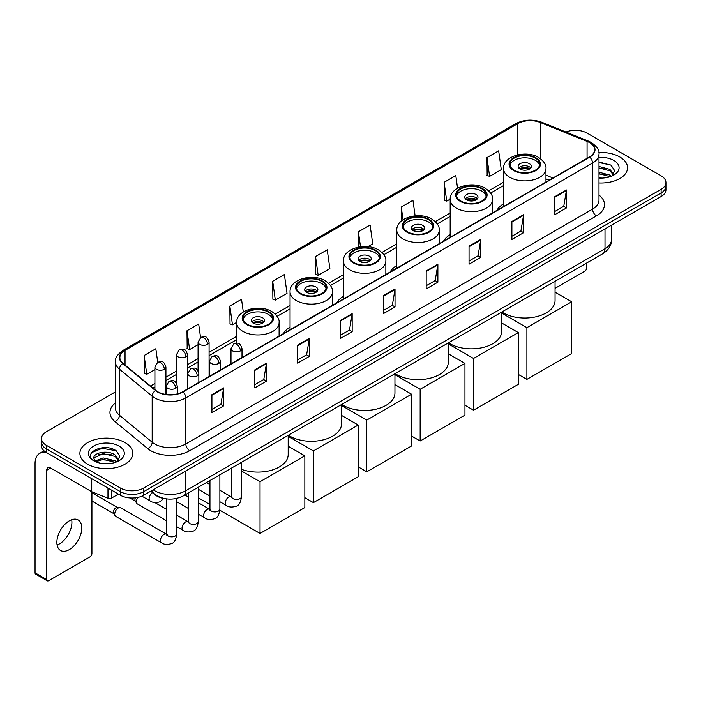 <?xml version="1.0" encoding="UTF-8"?>
<svg xmlns="http://www.w3.org/2000/svg" width="701" height="701" viewBox="0 0 701 701"><rect width="100%" height="100%" fill="white"/><g stroke="black" fill="none" stroke-linecap="round" stroke-linejoin="round"><path stroke-width="1.05" d="M230.997 362.934A29.197 16.859 0 0 0 230.042 364.432M290.056 327.095A29.197 16.859 0 0 0 283.414 333.615M343.429 296.278A29.197 16.859 0 0 0 336.787 302.806M396.801 265.469A29.197 16.859 0 0 0 390.159 271.988M450.173 234.651A29.197 16.859 0 0 0 443.531 241.179M503.546 203.833A29.197 16.859 0 0 0 496.904 210.361M549.058 180.253L545.965 179M165.602 498.753A16.526 9.542 180 0 1 155.14 494.853L150.715 491.199M115.463 391.894L46.345 431.798A16.526 9.542 0 0 0 41.508 438.546L41.508 445.748A16.526 9.542 0 0 0 46.345 452.495L120.37 495.23A16.526 9.542 0 0 0 143.74 495.23L661.113 196.534A16.526 9.542 0 0 0 665.95 189.778L665.95 186.186A16.526 9.542 0 0 1 661.113 192.933A16.526 9.542 0 0 0 665.95 186.186L665.95 182.584A16.526 9.542 0 0 0 661.113 175.837L587.087 133.102A16.526 9.542 0 0 0 565.952 132.025M41.508 438.546A16.526 9.542 0 0 0 46.345 445.293L120.37 488.027A16.526 9.542 0 0 0 143.74 488.027L143.74 491.629L661.113 192.933L143.74 491.629A16.526 9.542 0 0 1 120.37 491.629A16.526 9.542 0 0 0 143.74 491.629L143.74 495.23M46.345 445.293L46.345 448.894L120.37 491.629L46.345 448.894A16.526 9.542 0 0 1 41.508 442.147A16.526 9.542 0 0 0 46.345 448.894L46.345 452.495M619.815 156.945A26.445 15.264 0 0 0 598.891 152.529A26.445 15.264 0 0 1 619.815 156.945A26.445 15.264 0 0 1 627.561 167.741A26.445 15.264 0 0 0 619.815 156.945M125.041 442.594A26.445 15.264 0 0 0 96.221 439.29A26.445 15.264 0 0 0 79.896 453.389A26.445 15.264 0 0 0 87.643 464.185A26.445 15.264 0 0 0 116.462 467.497A26.445 15.264 0 0 0 132.787 453.389A26.445 15.264 0 0 0 125.041 442.594A26.445 15.264 0 0 0 96.221 439.29A26.445 15.264 0 0 0 79.896 453.389A26.445 15.264 0 0 0 87.643 464.185A26.445 15.264 0 0 0 116.462 467.497A26.445 15.264 0 0 0 132.787 453.389A26.445 15.264 0 0 0 125.041 442.594M589.427 142.548A17.63 10.182 180 0 1 594.588 149.742A17.63 10.182 180 0 1 589.427 156.945L182.698 391.763A17.63 10.182 180 0 1 155.797 390.404L123.061 363.416A17.63 10.182 180 0 1 119.871 357.58A17.63 10.182 180 0 1 125.041 350.377L517.75 123.648A17.63 10.182 180 0 1 540.331 122.509L587.07 141.409A17.63 10.182 180 0 1 589.427 142.548M589.734 142.364A18.068 10.436 0 0 0 587.324 141.199L540.576 122.298A18.068 10.436 0 0 0 517.434 123.472L124.725 350.202A18.068 10.436 0 0 0 122.701 363.565L155.429 390.553A18.068 10.436 0 0 0 183.014 391.947L589.734 157.12A18.068 10.436 0 0 0 589.734 142.364M211.921 394.645L211.921 412.635L223.61 405.888L223.61 387.898L211.921 394.645M211.921 409.445L220.92 404.249L223.558 388.494A4.408 2.541 -120 0 0 223.61 387.898M220.841 404.293L223.61 405.888M254.778 369.9L254.778 387.898L266.459 381.151L266.459 363.153L254.778 369.9M254.778 384.7L263.778 379.504L266.415 363.749A4.408 2.541 -120 0 0 266.459 363.153M263.699 379.548L266.459 381.151M297.627 345.164L297.627 363.153L309.316 356.406L309.316 338.408L297.627 345.164M297.627 359.964L306.626 354.767L309.272 339.012A4.408 2.541 -120 0 0 309.316 338.408M306.547 354.811L309.316 356.406M340.484 320.418L340.484 338.408L352.174 331.661L352.174 313.671L340.484 320.418M340.484 335.218L349.484 330.022L352.121 314.267A4.408 2.541 -120 0 0 352.174 313.671M349.405 330.066L352.174 331.661M554.754 196.709L554.754 214.708L566.443 207.96L566.443 189.962L554.754 196.709M554.754 211.509L563.753 206.313L566.39 190.558A4.408 2.541 -120 0 0 566.443 189.962M563.674 206.357L566.443 207.96M511.896 221.455L511.896 239.444L523.586 232.697L523.586 214.708L511.896 221.455M511.896 236.255L520.904 231.058L523.542 215.303A4.408 2.541 -120 0 0 523.586 214.708M520.825 231.102L523.586 232.697M469.048 246.191L469.048 264.189L480.728 257.442L480.728 239.444L469.048 246.191M469.048 260.991L478.047 255.795L480.684 240.04A4.408 2.541 -120 0 0 480.728 239.444M477.968 255.847L480.728 257.442M426.19 270.936L426.19 288.926L437.88 282.179L437.88 264.189L426.19 270.936M426.19 285.736L435.19 280.54L437.827 264.785A4.408 2.541 -120 0 0 437.88 264.189M435.111 280.584L437.88 282.179M383.333 295.673L383.333 313.671L395.022 306.924L395.022 288.926L383.333 295.673M383.333 310.482L392.341 305.277L394.978 289.531A4.408 2.541 -120 0 0 395.022 288.926M392.262 305.329L395.022 306.924M598.996 182.961A26.445 15.264 0 0 0 627.561 167.741A26.445 15.264 0 0 1 598.996 182.961M143.74 488.027L661.113 189.331A16.526 9.542 0 0 0 665.95 182.584M243.308 311.971L241.53 299.274L229.84 306.022L230.033 323.906M200.574 337.531L198.672 324.02L186.983 330.767L187.176 348.651M157.716 362.268L155.824 348.756L144.134 355.503L144.318 373.388M367.85 246.664L372.73 243.852L370.093 225.047L358.404 231.794L358.404 247.12M415.123 215.82L412.942 200.311L401.261 207.058L401.261 221.148M457.578 188.245L455.799 175.565L444.11 182.313L444.303 200.197M486.967 157.576L489.605 176.372L501.294 169.624L498.656 150.829L486.967 157.576L487.151 175.46M272.698 281.285L275.335 300.081L287.024 293.333L284.387 274.529L272.698 281.285L272.882 299.169M315.546 256.54L318.184 275.344L329.873 268.597L327.236 249.793L315.546 256.54L315.739 274.424M318.184 275.344L315.546 274.354M358.404 231.794L360.507 246.77M401.261 207.058L403.04 219.772M444.11 182.313L446.747 201.117L450.173 199.137M446.747 201.117L444.11 200.127M489.605 176.372L486.967 175.39M275.335 300.081L272.698 299.099M229.84 306.022L232.478 324.826L236.684 322.399M232.478 324.826L229.84 323.836M186.983 330.767L189.629 349.562L198.076 344.69M189.629 349.562L186.983 348.581M144.134 355.503L146.772 374.308L154.912 369.611M146.772 374.308L144.134 373.318M598.996 177.923L602.282 178.089M598.996 172.209L609.914 175.084L611.368 176.249M598.996 173.638L610.177 176.696M598.996 166.496L609.914 169.37L613.498 174.312M598.996 167.925L609.914 170.799L613.209 174.68M598.996 178.036A17.963 10.366 0 0 0 613.813 175.075A17.963 10.366 0 0 0 613.813 160.406A17.963 10.366 0 0 0 598.996 157.445M611.798 176.074L614.611 170.553L611.053 165.191L598.996 161.975M598.996 162.536L610.808 165.024M598.996 168.249L606.838 169.221M598.996 173.962L606.838 174.935M555.061 288.348L584.748 271.208A2.751 1.595 120 0 0 586.702 267.835L586.702 263.015M535.275 158.067A14.879 8.587 0 0 0 519.064 156.209A14.879 8.587 0 0 0 509.881 164.139A14.879 8.587 0 0 0 514.236 170.212A14.879 8.587 0 0 0 530.447 172.078A14.879 8.587 0 0 0 539.63 164.139A14.879 8.587 0 0 0 535.275 158.067M539.498 165.27A14.879 8.587 0 0 0 535.275 160.319A14.879 8.587 0 0 0 519.976 158.26A14.879 8.587 0 0 0 510.004 165.27M501.855 311.998A30.301 17.499 0 0 0 503.327 312.909A30.301 17.499 0 0 0 536.353 316.703A30.301 17.499 0 0 0 555.061 300.536L555.061 281.276M529.43 163.692A6.616 3.82 0 0 0 522.227 162.86A6.616 3.82 0 0 0 518.144 166.391A6.616 3.82 0 0 0 520.081 169.09A6.616 3.82 0 0 0 527.283 169.914A6.616 3.82 0 0 0 531.367 166.391A6.616 3.82 0 0 0 529.43 163.692M530.78 167.968A6.616 3.82 0 0 0 529.43 166.838A6.616 3.82 0 0 0 518.731 167.968M519.415 168.643A8.815 5.091 180 0 1 529.711 168.477L529.711 168.915M520.133 169.125A7.711 4.451 180 0 1 528.913 168.941L529.711 168.477M528.782 169.414L528.913 168.941M526.898 379.372L526.898 327.639L571.701 301.772L571.701 353.506L526.898 379.372L518.328 374.422M526.898 327.639L501.688 313.084M555.061 292.168L571.701 301.772M481.902 188.884A14.879 8.587 0 0 0 465.692 187.018A14.879 8.587 0 0 0 456.509 194.957A14.879 8.587 0 0 0 460.864 201.029A14.879 8.587 0 0 0 477.074 202.887A14.879 8.587 0 0 0 486.257 194.957A14.879 8.587 0 0 0 481.902 188.884M486.126 196.078A14.879 8.587 0 0 0 481.902 191.128A14.879 8.587 0 0 0 466.603 189.068A14.879 8.587 0 0 0 456.631 196.078M448.482 342.807A30.301 17.499 0 0 0 449.954 343.718A30.301 17.499 0 0 0 482.98 347.512A30.301 17.499 0 0 0 501.688 331.354L501.688 312.094M476.058 194.501A6.616 3.82 0 0 0 468.855 193.678A6.616 3.82 0 0 0 464.772 197.2A6.616 3.82 0 0 0 466.708 199.908A6.616 3.82 0 0 0 473.911 200.731A6.616 3.82 0 0 0 477.994 197.2A6.616 3.82 0 0 0 476.058 194.501M477.407 198.777A6.616 3.82 0 0 0 476.058 197.656A6.616 3.82 0 0 0 465.359 198.777M466.042 199.452A8.815 5.091 180 0 1 476.338 199.294L476.338 199.732M466.761 199.934A7.711 4.451 180 0 1 475.541 199.75L476.338 199.294M475.409 200.232L475.541 199.75M473.525 410.19L473.525 358.456L518.328 332.589L518.328 384.323L473.525 410.19L464.956 405.239M473.525 358.456L448.316 343.893M501.688 322.977L518.328 332.589M428.53 219.693A14.879 8.587 0 0 0 412.319 217.836A14.879 8.587 0 0 0 403.136 225.766A14.879 8.587 0 0 0 407.491 231.838A14.879 8.587 0 0 0 423.702 233.705A14.879 8.587 0 0 0 432.885 225.766A14.879 8.587 0 0 0 428.53 219.693M432.754 226.896A14.879 8.587 0 0 0 428.53 221.945A14.879 8.587 0 0 0 413.231 219.886A14.879 8.587 0 0 0 403.259 226.896M395.11 373.624A30.301 17.499 0 0 0 396.582 374.536A30.301 17.499 0 0 0 429.608 378.33A30.301 17.499 0 0 0 448.316 362.163L448.316 342.912M422.685 225.319A6.616 3.82 0 0 0 415.483 224.495A6.616 3.82 0 0 0 411.399 228.018A6.616 3.82 0 0 0 413.336 230.717A6.616 3.82 0 0 0 420.539 231.549A6.616 3.82 0 0 0 424.622 228.018A6.616 3.82 0 0 0 422.685 225.319M424.035 229.595A6.616 3.82 0 0 0 422.685 228.465A6.616 3.82 0 0 0 411.986 229.595M412.67 230.27A8.815 5.091 180 0 1 422.966 230.103L422.966 230.55M413.388 230.752A7.711 4.451 180 0 1 422.168 230.568L422.966 230.103M422.037 231.05L422.168 230.568M420.153 440.999L420.153 389.265L464.956 363.398L464.956 415.132L420.153 440.999L411.583 436.057M420.153 389.265L394.943 374.711M448.316 353.795L464.956 363.398M375.158 250.511A14.879 8.587 0 0 0 358.947 248.653A14.879 8.587 0 0 0 349.764 256.584A14.879 8.587 0 0 0 354.119 262.656A14.879 8.587 0 0 0 370.33 264.522A14.879 8.587 0 0 0 379.513 256.584A14.879 8.587 0 0 0 375.158 250.511M379.381 257.705A14.879 8.587 0 0 0 375.158 252.763A14.879 8.587 0 0 0 359.858 250.704A14.879 8.587 0 0 0 349.887 257.705M341.738 404.442A30.301 17.499 0 0 0 343.21 405.353A30.301 17.499 0 0 0 376.235 409.139A30.301 17.499 0 0 0 394.943 392.981L394.943 373.721M369.313 256.137A6.616 3.82 0 0 0 362.11 255.304A6.616 3.82 0 0 0 358.027 258.835A6.616 3.82 0 0 0 359.964 261.534A6.616 3.82 0 0 0 367.166 262.358A6.616 3.82 0 0 0 371.25 258.835A6.616 3.82 0 0 0 369.313 256.137M370.663 260.404A6.616 3.82 0 0 0 369.313 259.282A6.616 3.82 0 0 0 358.614 260.404M359.298 261.079A8.815 5.091 180 0 1 369.593 260.921L369.593 261.359M360.016 261.561A7.711 4.451 180 0 1 368.796 261.377L369.593 260.921M368.665 261.859L368.796 261.377M366.781 471.817L366.781 420.083L411.583 394.216L411.583 445.95L366.781 471.817L358.211 466.866M366.781 420.083L341.562 405.529M394.943 384.612L411.583 394.216M321.785 281.329A14.879 8.587 0 0 0 305.575 279.462A14.879 8.587 0 0 0 296.392 287.401A14.879 8.587 0 0 0 300.747 293.474A14.879 8.587 0 0 0 316.957 295.331A14.879 8.587 0 0 0 326.14 287.401A14.879 8.587 0 0 0 321.785 281.329M326.009 288.523A14.879 8.587 0 0 0 321.785 283.572A14.879 8.587 0 0 0 306.486 281.513A14.879 8.587 0 0 0 296.514 288.523M288.365 435.251A30.301 17.499 0 0 0 289.837 436.162A30.301 17.499 0 0 0 322.863 439.956A30.301 17.499 0 0 0 341.562 423.798L341.562 404.538M315.941 286.946A6.616 3.82 0 0 0 308.738 286.122A6.616 3.82 0 0 0 304.655 289.644A6.616 3.82 0 0 0 306.591 292.343A6.616 3.82 0 0 0 313.794 293.176A6.616 3.82 0 0 0 317.877 289.644A6.616 3.82 0 0 0 315.941 286.946M317.29 291.222A6.616 3.82 0 0 0 315.941 290.1A6.616 3.82 0 0 0 305.242 291.222M305.925 291.896A8.815 5.091 180 0 1 316.221 291.739L316.221 292.177M306.644 292.378A7.711 4.451 180 0 1 315.424 292.194L316.221 291.739M315.292 292.676L315.424 292.194M313.408 502.635L313.408 450.901L358.211 425.034L358.211 476.768L313.408 502.635L304.839 497.684M313.408 450.901L288.19 436.337M341.562 415.421L358.211 425.034M268.413 312.138A14.879 8.587 0 0 0 252.202 310.28A14.879 8.587 0 0 0 243.019 318.21A14.879 8.587 0 0 0 247.374 324.283A14.879 8.587 0 0 0 263.585 326.149A14.879 8.587 0 0 0 272.768 318.21A14.879 8.587 0 0 0 268.413 312.138M272.636 319.341A14.879 8.587 0 0 0 268.413 314.39A14.879 8.587 0 0 0 253.114 312.331A14.879 8.587 0 0 0 243.142 319.341M241.459 469.311A30.301 17.499 0 0 0 272.391 469.968A30.301 17.499 0 0 0 288.19 454.607L288.19 435.347M262.568 317.763A6.616 3.82 0 0 0 255.357 316.94A6.616 3.82 0 0 0 251.282 320.462A6.616 3.82 0 0 0 253.219 323.161A6.616 3.82 0 0 0 260.421 323.985A6.616 3.82 0 0 0 264.505 320.462A6.616 3.82 0 0 0 262.568 317.763M263.918 322.039A6.616 3.82 0 0 0 262.568 320.909A6.616 3.82 0 0 0 251.869 322.039M252.553 322.714A8.815 5.091 180 0 1 262.849 322.548L262.849 322.986M253.271 323.196A7.711 4.451 180 0 1 262.051 323.012L262.849 322.548M261.92 323.485L262.051 323.012M260.036 533.443L260.036 481.71L304.839 455.843L304.839 507.577L260.036 533.443L219.834 510.232M209.958 504.536L198.295 497.798M260.036 481.71L241.459 470.993M288.19 446.239L304.839 455.843M166.794 520.922L137.326 503.914A4.96 2.865 -60 0 1 136.713 503.3A4.96 2.865 -60 0 1 136.301 501.644A4.96 2.865 -60 0 1 137.825 497.421M136.713 503.3L135.232 500.926A3.584 2.068 -60 0 1 134.942 499.725A3.584 2.068 -60 0 1 135.381 497.833M114.719 514.105A4.96 2.865 -60 0 1 118.224 508.032A4.96 2.865 -60 0 1 119.862 507.55A4.96 2.865 -60 0 1 120.703 507.787L166.444 534.188A4.96 2.865 -60 0 0 164.183 534.311A4.96 2.865 -60 0 0 163.964 534.434A4.96 2.865 -60 0 0 160.722 538.806A4.96 2.865 -60 0 0 161.484 542.776L115.744 516.374A4.96 2.865 -60 0 1 115.13 515.761A4.96 2.865 -60 0 1 114.719 514.105M115.13 515.761L113.65 513.386A3.584 2.068 -60 0 1 113.352 512.186A3.584 2.068 -60 0 1 115.884 507.804A3.584 2.068 -60 0 1 117.076 507.463L119.862 507.55M71.686 519.721A17.63 10.182 -60 0 1 59.445 543.906A17.63 10.182 -60 0 1 57.088 545.01M69.329 549.619A17.63 10.182 120 0 0 80.852 534.083A17.63 10.182 120 0 0 78.153 519.949A17.63 10.182 120 0 0 69.329 520.825A17.63 10.182 120 0 0 57.815 536.361A17.63 10.182 120 0 0 60.514 550.487A17.63 10.182 120 0 0 69.329 549.619M111.503 490.113L111.503 498.096L118.416 494.1M47.169 452.969A22.038 12.723 -120 0 0 39.615 453.424A22.038 12.723 -120 0 0 35.05 463.519L35.05 572.831L46.739 579.578L46.739 470.266A5.512 3.181 60 0 1 47.878 467.742A5.512 3.181 60 0 1 50.63 468.014L91.367 491.532L91.367 478.485M46.739 579.578A2.751 1.595 120 0 0 47.309 580.84L35.62 574.093A2.751 1.595 -60 0 1 35.05 572.831M47.309 580.84A2.751 1.595 120 0 0 48.684 580.7L89.982 556.857A2.751 1.595 120 0 0 91.927 553.483L91.927 491.787M111.503 498.096A2.751 1.595 180 0 1 107.98 498.271L91.735 491.708A2.751 1.595 180 0 1 91.367 491.532M103.354 463.615L107.507 463.738M95.099 460.986L103.117 457.919L115.148 460.732L116.603 461.906M95.844 461.749L103.117 459.348L115.411 462.345M95.231 461.538L93.943 458.524A12.452 7.185 0 0 0 95.949 461.854M118.723 459.961L115.148 455.019C107.674 449.446 92.295 452.89 93.943 458.524L93.89 457.972M93.969 458.699L94.32 457.771L103.117 453.635L115.148 456.447L118.443 460.338M117.032 461.731L119.845 456.202L116.287 450.839C103.687 441.779 81.29 453.713 94.223 461.039L94.863 461.424M119.047 446.064A17.963 10.366 0 0 0 93.645 446.064A17.963 10.366 0 0 0 93.645 460.723A17.963 10.366 0 0 0 119.047 460.723A17.963 10.366 0 0 0 119.047 446.064M91.594 452.644L102.144 448.316L116.042 450.673M98.184 454.747L102.144 454.029L112.064 454.879M98.184 460.461L102.144 459.742L112.064 460.592M153.168 489.789A22.038 12.723 0 0 0 154.649 490.726A22.038 12.723 0 0 0 185.818 490.726L605.007 248.715A22.038 12.723 0 0 0 611.465 239.716C611.622 245.184 608.713 249.863 602.729 253.753L183.539 495.773A11.023 6.362 60 0 0 185.818 490.726L185.818 470.941M605.007 228.92L605.007 248.715A11.023 6.362 60 0 1 602.729 253.753M152.275 490.297A11.023 7.369 129.5 0 0 154.202 493.881L150.855 491.121M661.113 196.534L661.113 189.331M120.37 495.23L120.37 488.027M598.996 195.088A27.549 15.904 180 0 1 596.437 215.873L189.717 450.69A5.512 3.181 60 0 1 185.818 443.943L592.547 209.126A22.038 12.723 0 0 0 598.996 200.127L598.996 154.062A22.038 12.723 180 0 1 592.547 163.061A5.512 3.181 -120 0 0 589.734 157.12M189.717 450.69A27.549 15.904 180 0 1 150.759 450.69A27.549 15.904 180 0 1 147.666 448.57L114.938 421.581A27.549 15.904 180 0 1 115.463 402.917M154.649 443.943A22.038 12.723 0 0 0 185.818 443.943L185.818 397.879A22.038 12.723 180 0 1 152.178 396.179L119.45 369.19A22.038 12.723 180 0 1 115.463 361.9L115.463 407.964A22.038 12.723 0 0 0 119.45 415.264L152.178 442.243A22.038 12.723 0 0 0 154.649 443.943M598.996 154.062C599.732 150.619 597.199 146.781 591.399 142.548L588.507 141.138A5.512 2.576 112 0 0 587.324 141.199M588.507 141.138L541.759 122.246C532.637 119.012 523.971 119.485 515.77 123.648A5.512 3.181 60 0 1 517.434 123.472M124.725 350.202A5.512 3.181 -120 0 0 123.061 350.377C117.339 354.487 114.815 358.325 115.463 361.9M122.701 363.565A5.512 3.689 129.5 0 0 119.45 369.19L119.45 415.264A5.512 3.689 -50.5 0 1 114.938 421.581M541.759 122.246A5.512 2.576 112 0 0 540.576 122.298M155.429 390.553A5.512 3.689 129.5 0 0 152.178 396.179L152.178 442.243A5.512 3.689 -50.5 0 1 147.666 448.57M183.014 391.947A5.512 3.181 60 0 1 185.818 397.879L592.547 163.061L592.547 209.126A5.512 3.181 60 0 0 596.437 215.873M125.041 350.377L125.041 365.046M587.07 141.409L587.07 158.303M540.331 122.509L540.331 158.575M552.958 178.001L545.965 175.171M517.75 123.648L517.75 154.842M503.546 182.234L488.667 190.821M450.173 213.051L435.295 221.639M396.801 243.86L381.922 252.448M343.429 274.678L328.55 283.265M290.056 305.496L275.178 314.083M236.675 336.305L209.091 352.235M198.076 358.597L187.509 364.695M176.494 371.057L165.927 377.156M154.912 383.517L150.513 386.049M383.333 296.243L394.978 289.531M426.19 271.506L437.827 264.785M469.048 246.761L480.684 240.04M511.896 222.024L523.542 215.303M554.754 197.279L566.39 190.558M340.484 320.988L352.121 314.267M297.627 345.733L309.272 339.012M254.778 370.47L266.415 363.749M211.921 395.215L223.558 388.494M513.649 170.553A15.702 9.069 0 0 0 535.862 170.553A15.702 9.069 0 0 0 535.862 157.734A15.702 9.069 0 0 0 513.649 157.734A15.702 9.069 0 0 0 513.649 170.553M545.965 182.032L545.965 168.643A21.214 12.25 180 0 1 532.874 179.955A21.214 12.25 180 0 1 509.758 177.3A21.214 12.25 180 0 1 503.546 168.643L503.546 206.523M460.277 201.362A15.702 9.069 0 0 0 482.49 201.362A15.702 9.069 0 0 0 482.49 188.543A15.702 9.069 0 0 0 460.277 188.543A15.702 9.069 0 0 0 460.277 201.362M492.593 212.85L492.593 199.452A21.214 12.25 180 0 1 479.502 210.764A21.214 12.25 180 0 1 456.386 208.109A21.214 12.25 180 0 1 450.173 199.452L450.173 237.341M406.904 232.18A15.702 9.069 0 0 0 429.108 232.18A15.702 9.069 0 0 0 429.108 219.36A15.702 9.069 0 0 0 406.904 219.36A15.702 9.069 0 0 0 406.904 232.18M439.22 243.659L439.22 230.27A21.214 12.25 180 0 1 426.129 241.582A21.214 12.25 180 0 1 403.014 238.927A21.214 12.25 180 0 1 396.801 230.27L396.801 268.159M353.532 262.998A15.702 9.069 0 0 0 375.736 262.998A15.702 9.069 0 0 0 375.736 250.169A15.702 9.069 0 0 0 353.532 250.169A15.702 9.069 0 0 0 353.532 262.998M385.848 274.477L385.848 261.079A21.214 12.25 180 0 1 372.757 272.4A21.214 12.25 180 0 1 349.641 269.745A21.214 12.25 180 0 1 343.429 261.079L343.429 298.968M300.159 293.807A15.702 9.069 0 0 0 322.364 293.807A15.702 9.069 0 0 0 322.364 280.987A15.702 9.069 0 0 0 300.159 280.987A15.702 9.069 0 0 0 300.159 293.807M332.476 305.294L332.476 291.896A21.214 12.25 180 0 1 319.384 303.209A21.214 12.25 180 0 1 296.269 300.554A21.214 12.25 180 0 1 290.056 291.896L290.056 329.785M246.787 324.624A15.702 9.069 0 0 0 268.991 324.624A15.702 9.069 0 0 0 268.991 311.805A15.702 9.069 0 0 0 246.787 311.805A15.702 9.069 0 0 0 246.787 324.624M279.103 336.103L279.103 322.714A21.214 12.25 180 0 1 266.012 334.026A21.214 12.25 180 0 1 242.896 331.371A21.214 12.25 180 0 1 236.675 322.714L236.675 343.183M240.399 350.938A5.512 3.181 0 0 0 242.011 348.686C239.777 341.624 237.604 343.034 233.748 343.919A5.512 3.181 60 0 1 236.5 344.191A5.512 3.181 -120 0 1 240.399 350.938A5.512 3.181 0 0 1 232.609 350.938A5.512 3.181 0 0 1 230.997 348.686L233.748 343.919M219.877 501.723L226.23 505.395A4.96 2.865 -60 0 1 225.468 501.425A4.96 2.865 -60 0 1 228.71 497.053A4.96 2.865 -60 0 1 228.929 496.93A4.96 2.865 -60 0 1 231.19 496.807L219.877 490.279M231.829 497.307L231.383 497.675L231.54 496.606A4.96 2.865 -0 0 0 232.995 498.63A4.96 2.865 -0 0 0 239.786 498.753A4.96 2.865 -0 0 0 241.459 496.606C240.785 502.363 238.997 505.579 236.114 506.253C231.97 507.506 228.675 507.226 226.23 505.395M218.817 363.398A5.512 3.181 0 0 0 220.429 361.155C218.195 354.084 216.022 355.495 212.166 356.38A5.512 3.181 60 0 1 214.918 356.651A5.512 3.181 -120 0 1 218.817 363.398A5.512 3.181 0 0 1 211.027 363.398A5.512 3.181 0 0 1 209.415 361.155L212.166 356.38M198.295 514.183L204.648 517.855A4.96 2.865 -60 0 1 203.886 513.886A4.96 2.865 -60 0 1 207.128 509.513A4.96 2.865 -60 0 1 207.347 509.39A4.96 2.865 -60 0 1 209.608 509.268L198.295 502.74M210.247 509.767L209.801 510.135L209.958 509.066A4.96 2.865 -0 0 0 211.413 511.09A4.96 2.865 -0 0 0 218.195 511.213A4.96 2.865 -0 0 0 219.877 509.066C219.203 514.823 217.415 518.039 214.532 518.714C210.388 519.976 207.093 519.686 204.648 517.855M197.235 375.859A5.512 3.181 0 0 0 198.847 373.615C196.613 366.544 194.44 367.955 190.584 368.84A5.512 3.181 60 0 1 193.336 369.112A5.512 3.181 -120 0 1 197.235 375.859A5.512 3.181 0 0 1 189.445 375.859A5.512 3.181 0 0 1 187.824 373.615L190.584 368.84M176.713 526.653L183.066 530.315A4.96 2.865 -60 0 1 182.304 526.346A4.96 2.865 -60 0 1 185.546 521.973A4.96 2.865 -60 0 1 185.765 521.851A4.96 2.865 -60 0 1 188.026 521.728L176.713 515.2M188.665 522.227L188.219 522.596L188.376 521.526A4.96 2.865 -0 0 0 189.831 523.551A4.96 2.865 -0 0 0 196.613 523.673A4.96 2.865 -0 0 0 198.295 521.526C197.612 527.283 195.833 530.499 192.95 531.174C188.806 532.436 185.511 532.147 183.066 530.315M175.653 388.319A5.512 3.181 0 0 0 177.265 386.076C175.031 379.004 172.858 380.415 169.002 381.3A5.512 3.181 60 0 1 171.754 381.572A5.512 3.181 -120 0 1 175.653 388.319A5.512 3.181 0 0 1 167.854 388.319A5.512 3.181 0 0 1 166.242 386.076L169.002 381.3M167.083 534.688L166.636 535.056L166.794 533.987A4.96 2.865 -0 0 0 168.249 536.011A4.96 2.865 -0 0 0 175.031 536.134A4.96 2.865 -0 0 0 176.713 533.987C176.03 539.744 174.251 542.96 171.359 543.634C167.224 544.896 163.929 544.607 161.484 542.776M207.478 344.393A5.512 3.181 0 0 0 209.091 342.141C206.856 335.078 204.683 336.489 200.828 337.374A5.512 3.181 60 0 1 203.579 337.645A5.512 3.181 -120 0 1 207.478 344.393A5.512 3.181 0 0 1 199.689 344.393A5.512 3.181 0 0 1 198.076 342.141L200.828 337.374M185.896 356.853A5.512 3.181 0 0 0 187.509 354.61C185.274 347.538 183.101 348.949 179.246 349.834A5.512 3.181 60 0 1 181.997 350.106A5.512 3.181 -120 0 1 185.896 356.853A5.512 3.181 0 0 1 178.107 356.853A5.512 3.181 0 0 1 176.494 354.61L179.246 349.834M164.314 369.313A5.512 3.181 0 0 0 165.927 367.07C163.692 359.999 161.519 361.409 157.664 362.294A5.512 3.181 60 0 1 160.415 362.566A5.512 3.181 -120 0 1 164.314 369.313A5.512 3.181 0 0 1 156.525 369.313A5.512 3.181 0 0 1 154.912 367.07L157.664 362.294M163.692 498.472L160.03 501.776C155.885 503.038 152.59 502.748 150.145 500.917A4.96 2.865 -60 0 1 149.12 498.648A4.96 2.865 -60 0 1 152.485 492.663M46.739 470.266L50.63 468.014M91.735 478.695L91.735 491.708M107.98 498.271L107.98 488.071M183.539 495.773C174.672 500.234 165.804 500.234 156.936 495.773L154.202 493.881M611.465 239.716L611.465 225.196M515.77 123.648L123.061 350.377M503.546 185.59L490.577 193.073M450.173 216.407L437.205 223.891M396.801 247.216L383.833 254.708M343.429 278.034L330.46 285.517M290.056 308.852L277.088 316.335M236.675 339.661L209.091 355.591M198.076 361.953L187.509 368.051M176.494 374.413L165.927 380.512M154.912 386.873L152.906 388.03M549.181 180.183L545.965 178.878M545.965 168.643C546.429 164.901 543.985 161.177 538.613 157.453C526.109 149.716 502.81 155.929 503.546 168.643M492.593 199.452C493.057 195.719 490.612 191.995 485.241 188.271C472.737 180.534 449.437 186.738 450.173 199.452M439.22 230.27C439.685 226.537 437.231 222.804 431.869 219.089C419.364 211.351 396.065 217.555 396.801 230.27M385.848 261.079C386.312 257.346 383.859 253.622 378.496 249.898C365.992 242.16 342.693 248.373 343.429 261.079M332.476 291.896C332.94 288.164 330.486 284.44 325.124 280.715C312.62 272.978 289.32 279.182 290.056 291.896M279.103 322.714C279.568 318.981 277.114 315.248 271.751 311.533C259.247 303.787 235.948 310 236.675 322.714M232.197 497.202L231.19 496.807M241.459 462.336L241.459 496.606M242.011 357.519L242.011 348.686M209.958 496.001L198.295 489.263M231.54 468.058L231.54 496.606M230.997 363.88L230.997 348.686M209.958 484.549L206.471 482.533M210.615 509.662L209.608 509.268M219.877 474.796L219.877 509.066M220.429 369.979L220.429 361.155M188.376 508.462L176.713 501.723M209.958 480.518L209.958 509.066M209.415 376.341L209.415 361.155M188.376 497.009L184.889 494.994M189.033 522.122L188.026 521.728M198.295 487.256L198.295 521.526M198.847 382.439L198.847 373.615M129.72 497.929L135.407 501.215M188.376 492.978L188.376 521.526M187.824 388.801L187.824 373.615M166.794 509.469L154.833 502.564M167.451 534.583L166.444 534.188M176.713 498.402L176.713 533.987M177.265 393.901L177.265 386.076M91.927 501.031L113.825 513.675M166.794 498.919L166.794 533.987M166.242 394.479L166.242 386.076M91.927 492.759L117.409 507.471M209.091 376.525L209.091 342.141M198.076 370.794L198.076 342.141M187.509 388.985L187.509 354.61M176.494 383.254L176.494 354.61M165.927 394.435L165.927 367.07M150.145 500.917L141.891 496.15M154.912 389.677L154.912 367.07M39.615 453.424L44.075 450.848"/></g></svg>
